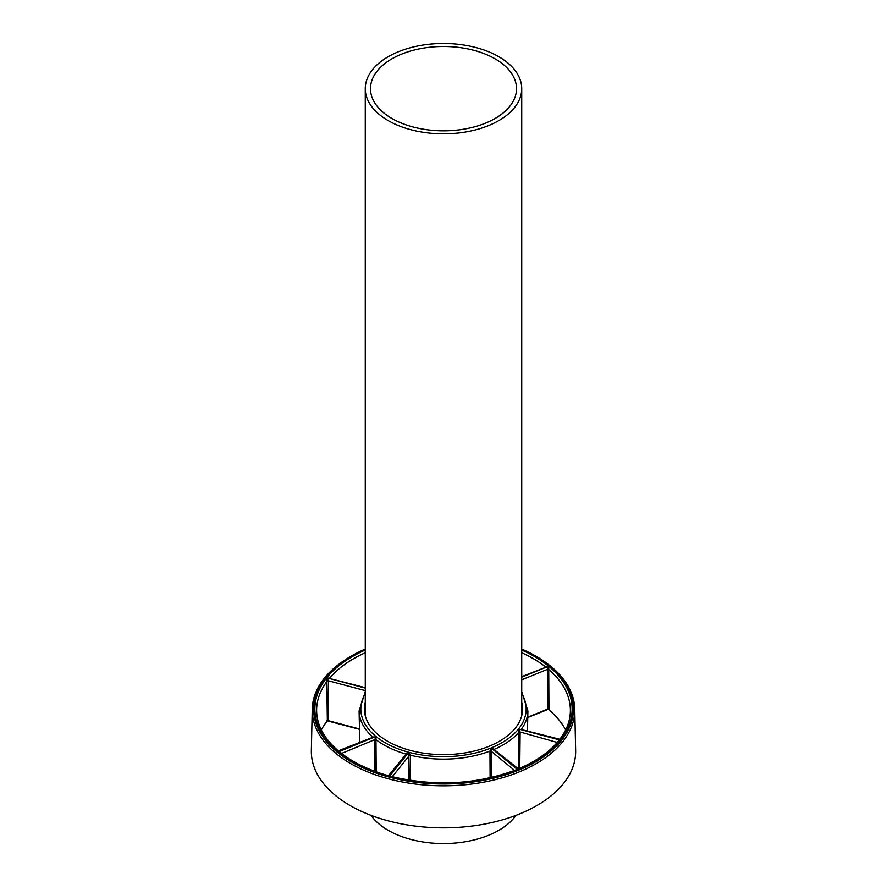 <?xml version="1.0" encoding="UTF-8"?>
<svg xmlns="http://www.w3.org/2000/svg" width="887" height="887" viewBox="0 0 887 887"><rect width="100%" height="100%" fill="white"/><g stroke="black" fill="none" stroke-linecap="round" stroke-linejoin="round"><path stroke-width="1.33" d="M388.184 56.713A78.233 45.17 180 0 1 473.436 46.922A78.233 45.17 180 0 1 521.733 88.645A78.233 45.17 180 0 1 498.816 120.588A78.233 45.17 180 0 1 413.564 130.378A78.233 45.17 180 0 1 365.267 88.645A78.233 45.17 180 0 1 388.184 56.713M521.733 88.645L521.733 713.215A78.233 45.17 180 0 1 521.534 716.441M391.866 58.841A73.011 42.155 180 0 1 471.44 49.705A73.011 42.155 180 0 1 516.511 88.645A73.011 42.155 180 0 1 495.134 118.459A73.011 42.155 180 0 1 415.559 127.595A73.011 42.155 180 0 1 370.489 88.645A73.011 42.155 180 0 1 391.866 58.841M516.012 815.341A78.233 45.17 180 0 1 498.816 830.321A78.233 45.17 180 0 1 370.988 815.341M548.166 709.223A127.783 73.776 180 0 1 565.673 729.923M321.327 729.923A127.783 73.776 180 0 1 327.381 720.754L326.738 720.377M574.765 709.09L575.652 750.602A132.163 76.304 180 0 1 545.006 800.418A132.163 76.304 180 0 1 397.72 823.125A132.163 76.304 180 0 1 311.348 750.602L312.235 709.09A131.276 75.794 0 0 0 364.058 770.359A131.276 75.794 0 0 0 544.319 758.562A131.276 75.794 0 0 0 550.949 753.573A131.276 75.794 0 0 0 574.765 709.09A131.276 75.794 0 0 0 534.661 655.482L533.741 654.972A129.957 75.029 0 0 0 522.144 649.229A129.957 75.029 0 0 0 521.733 649.051M521.733 702.205A79.098 45.669 180 0 1 522.055 714.345A79.098 45.669 180 0 1 499.436 741.255A79.098 45.669 180 0 1 395.635 745.313A79.098 45.669 180 0 1 364.945 714.345A79.098 45.669 180 0 1 365.267 702.205M365.267 649.051A129.957 75.029 0 0 0 353.259 654.972A129.957 75.029 0 0 0 314.076 715.72A129.957 75.029 0 0 0 364.856 768.685A129.957 75.029 0 0 0 542.157 757.797A129.957 75.029 0 0 0 533.741 654.972M557.624 742.319L557.934 741.643C548.709 752.553 535.515 761.634 518.374 768.885L493.405 748.983L491.154 747.963L517.531 769.273M557.136 742.574L557.114 741.876L560.24 740.157L557.535 742.552L520.126 731.997L519.76 768.297M494.236 749.659L494.236 749.349A84.409 48.741 180 0 0 518.984 732.23L520.126 731.997L518.518 729.014L518.607 768.785M494.048 750.047L494.236 749.349L491.154 747.963A82.679 47.732 180 0 0 518.518 729.014L559.764 739.769M517.631 769.65L518.762 769.395L517.631 769.65A128.637 74.264 0 0 0 560.24 740.157L558.599 740.024M409.051 780.172L408.818 752.287L389.515 776.369L391.422 776.491C434.752 786.758 476.119 784.607 515.524 770.049L514.637 770.459M490.112 777.821L489.968 751.089L491.099 747.985L517.576 769.672A128.637 74.264 0 0 1 389.515 776.369L392.209 776.857M410.182 780.349L410.448 755.247L408.818 752.287A82.679 47.732 180 0 0 491.099 747.985L491.154 751.222L514.582 770.415M376.199 771.823L375.944 736.476L338.368 751.755L340.641 752.775C353.237 762.676 369.169 770.315 388.451 775.704L406.468 753.762L408.763 752.276L405.703 753.983L405.725 754.704M406.102 754.637L405.703 753.983A84.409 48.741 180 0 1 376.044 739.703L374.846 739.592L375.944 736.476A82.679 47.732 180 0 0 408.763 752.276L389.46 776.358L387.819 776.236M389.46 776.358A128.637 74.264 0 0 1 338.368 751.755L341.528 753.152L341.329 753.85M341.517 753.462L374.846 739.592L374.99 771.391M365.267 688.09L326.738 677.79L327.336 720.721M365.267 688.046L326.76 677.757L328.401 680.784L327.236 681.039A126.896 73.266 0 0 0 316.615 709.5C316.426 724.402 323.644 738.184 338.28 750.834L373.028 737.23M338.269 751.344L339.488 751.477L375.9 736.443A82.679 47.732 180 0 1 365.267 693.523M521.179 729.491L559.83 739.27C567.059 729.713 570.585 719.789 570.385 709.5A126.896 73.266 0 0 0 548.731 669.463L548.665 666.192L547.512 669.33L548.731 669.463L548.953 709.201L547.734 709.079L548.665 708.78M365.267 650.005A128.637 74.264 0 0 0 326.76 677.757L365.267 687.669M338.335 751.721A128.637 74.264 0 0 1 326.738 677.79L329.465 678.256M521.733 677.103L548.632 666.159L521.733 676.648M353.259 654.972L352.339 655.482A131.276 75.794 0 0 0 342.681 661.48A131.276 75.794 0 0 0 312.235 709.09M521.733 650.005A128.637 74.264 0 0 1 548.632 666.159L545.671 666.957M365.466 716.441A78.233 45.17 180 0 1 365.267 713.215L365.267 88.645M521.733 693.523A82.679 47.732 180 0 1 518.551 728.981L560.262 740.124A128.637 74.264 0 0 0 548.665 666.192L521.733 677.147M491.309 777.544L491.154 751.222L489.968 751.089A84.409 48.741 180 0 1 410.448 755.247L409.317 755.502L392.309 776.724M365.267 690.64L328.401 680.784L327.957 720.566L359.479 728.981M372.961 737.175A84.409 48.741 180 0 1 359.091 711.008L365.267 691.716M527.776 717.195L547.734 709.079L547.512 669.33L521.733 679.819M527.477 730.988L527.909 711.008A84.409 48.741 180 0 1 521.29 729.336M365.267 652.721A126.896 73.266 0 0 0 329.576 678.134M545.638 666.924A126.896 73.266 0 0 0 521.733 652.721M515.524 770.049L514.793 770.736M340.641 752.775L341.162 753.54M373.172 737.496L373.87 736.809M359.767 742.552L359.091 711.008M359.479 729.314L327.103 720.787M527.765 717.516L548.488 709.201M521.733 691.716L527.909 711.008M545.838 667.235L546.569 666.536"/></g></svg>
